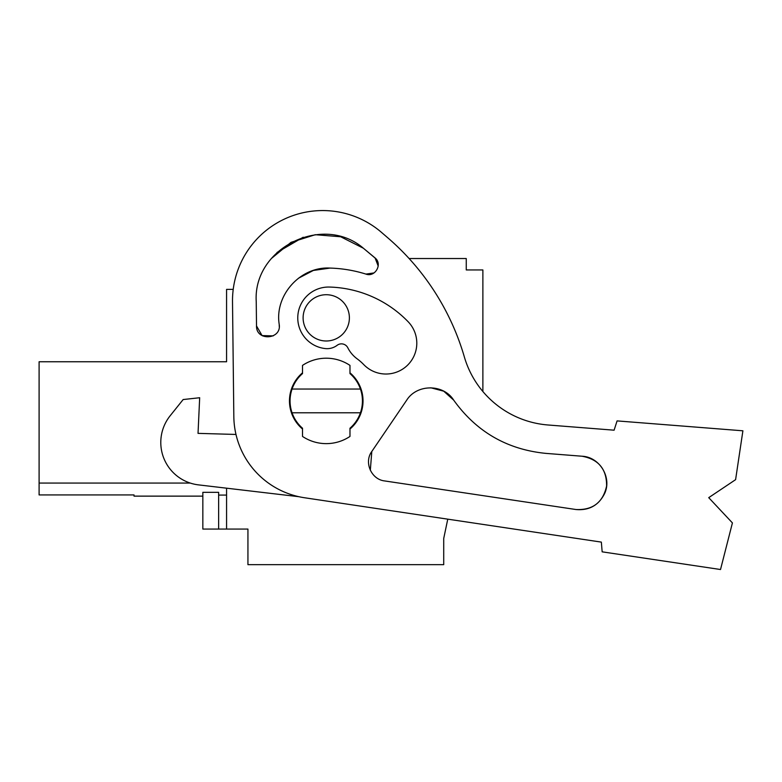 <?xml version="1.0" encoding="UTF-8"?>
<svg xmlns="http://www.w3.org/2000/svg" width="782" height="782" viewBox="0 0 782 782"><rect width="100%" height="100%" fill="white"/><g stroke="black" fill="none" stroke-linecap="round" stroke-linejoin="round"><path stroke-width="1.17" d="M190.28 483.071L39.1 483.071L39.1 494.928L134.025 494.928L134.025 496.13L202.841 496.13M39.1 483.071L39.1 361.753L226.575 361.753L226.575 289.379L233.222 289.379M482.875 391.518L482.875 269.946L466.258 269.946L466.258 258.529L409.103 258.529M363.405 248.246L375.067 257.933L363.405 248.246L375.067 257.933L378.195 266.027L375.673 258.529L363.405 248.246L340.669 236.76L315.293 234.708L291.012 242.342L271.354 258.529L291.012 242.342L315.293 234.708L340.669 236.76L363.405 248.246C322.868 213.349 252.899 248.119 256.232 301.51L256.516 325.928C256.056 341.509 281.852 339.691 279.203 324.325C274.453 295.137 300.523 266.291 330.043 268.079C342.281 268.441 354.236 270.445 365.927 274.091L374.021 272.928L365.927 274.091C375.165 277.581 382.818 264.062 375.067 257.933L363.405 248.246C322.868 213.349 252.899 248.119 256.232 301.51M601.348 542.112L304.599 497.763A83.058 83.058 0 0 1 233.828 416.571L232.508 301.784A90.174 90.174 0 0 1 381.548 232.43L387.735 237.767A249.175 249.175 0 0 1 464.332 356.885A94.925 94.925 0 0 0 548.026 424.988L614.105 430.188L617.076 420.902L742.9 430.804L735.598 479.659L708.727 497.655L732.421 522.914L720.515 569.521L602.16 551.838L601.348 542.112L447.763 519.16L443.717 538.485L443.717 564.663L247.933 564.663L247.933 529.062L218.637 529.062L218.637 492.328L202.841 492.328L202.841 529.062L218.637 529.062M226.575 488.183L226.575 529.062M226.575 495.074L218.637 495.074M292.057 412.779A36.187 36.187 0 0 0 302.517 428.233L302.517 436.434A42.717 42.717 0 0 0 349.974 436.434L349.974 428.233A36.187 36.187 0 0 0 349.974 373.591L349.974 365.399A42.717 42.717 0 0 0 302.517 365.399L302.517 373.591A36.187 36.187 0 0 0 292.057 412.779L360.434 412.779M303.113 317.854A23.137 23.137 0 0 0 326.25 340.991A23.137 23.137 0 0 0 349.388 317.854A23.137 23.137 0 0 0 326.25 294.716A23.137 23.137 0 0 0 303.113 317.854M360.434 389.045L292.057 389.045M575.963 509.522C592.766 510.284 602.981 502.445 606.597 486.023C606.764 469.2 598.582 459.278 582.043 456.229L545.787 453.374C507.068 449.513 476.375 431.762 453.697 400.14C443.433 383.796 416.865 383.854 406.66 400.237L371.802 451.488C363.757 462.279 371.303 479.532 384.695 480.94L575.963 509.522C592.766 510.284 602.981 502.445 606.597 486.023C606.764 469.2 598.582 459.278 582.043 456.229C598.582 459.278 606.764 469.2 606.597 486.023C602.981 502.445 592.766 510.284 575.963 509.522C592.766 510.284 602.981 502.445 606.597 486.023C606.764 469.2 598.582 459.278 582.043 456.229C599.745 456.952 612.228 477.724 604.545 493.686C598.572 505.387 589.051 510.675 575.963 509.522M262.557 335.849L273.211 335.879L262.078 335.586L256.516 325.928M279.203 324.325L279.272 326.544L279.203 324.325C274.453 295.137 300.523 266.291 330.043 268.079L313.338 270.455L298.382 278.284M381.548 232.43L387.735 237.767M548.026 424.988L614.105 430.188M302.517 429.025A36.783 36.783 0 0 1 302.517 372.818M349.974 372.818A36.783 36.783 0 0 1 349.974 429.025M357.139 358.83A52.208 52.208 0 0 1 363.777 364.627A30.85 30.85 0 0 0 407.393 365.35A30.85 30.85 0 0 0 408.126 321.725A113.908 113.908 0 0 0 329.505 287.053A30.85 30.85 0 0 0 297.834 315.83A30.85 30.85 0 0 0 325.38 348.577A16.608 16.608 0 0 0 337.15 345.302A7.116 7.116 0 0 1 347.814 347.785A30.85 30.85 0 0 0 357.139 358.83M370.326 470.246L371.802 451.488C363.757 462.279 371.303 479.532 384.695 480.94M453.697 400.14L443.746 391.195L430.814 387.784M303.191 237.229L277.033 252.459M298.851 496.697L198.511 484.879A42.717 42.717 0 0 1 170.183 415.731L183.164 399.543L199.674 397.735L198.032 433.365L235.978 434.45"/></g></svg>
